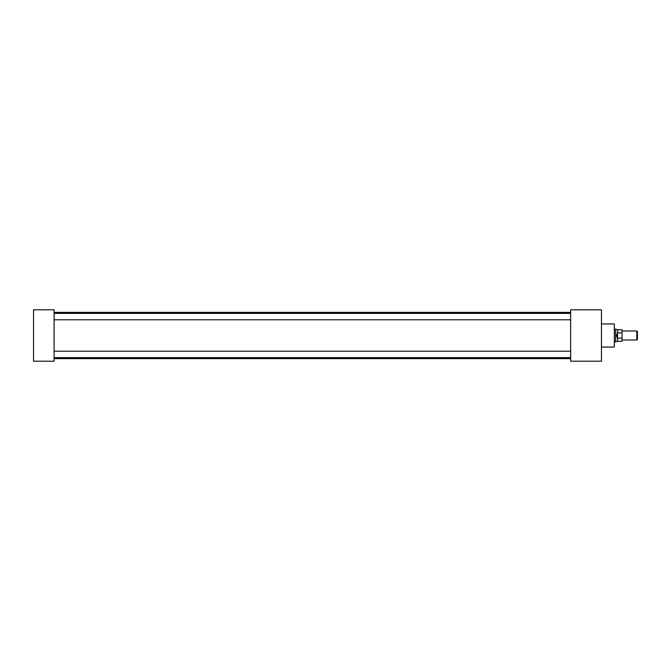 <?xml version="1.0" encoding="UTF-8"?>
<svg xmlns="http://www.w3.org/2000/svg" width="671" height="671" viewBox="0 0 671 671"><rect width="100%" height="100%" fill="white"/><g stroke="black" fill="none" stroke-linecap="round" stroke-linejoin="round"><path stroke-width="1.01" d="M601.476 323.934L614.326 323.934L614.326 347.066L601.476 347.066M54.108 309.801L54.108 361.199L33.55 361.199L33.55 309.801L54.108 309.801M570.635 309.801L570.635 361.199L601.476 361.199L601.476 309.801L570.635 309.801M636.829 331.004L637.45 331.625L637.45 339.375L636.829 339.996L636.829 331.004L622.034 331.004M617.53 338.184L616.557 335.5L617.53 332.816L617.588 341.279L615.626 341.916L615.626 329.084L614.326 329.084M622.034 332.866L617.588 332.866L617.588 329.721L622.034 329.721L622.034 341.279L617.588 341.279M622.034 338.134L617.588 338.134M570.635 319.79L54.108 319.79M570.635 357.618L54.108 357.618M570.635 358.641L54.108 358.641M570.635 312.359L54.108 312.359M570.635 351.21L54.108 351.21M570.635 313.382L54.108 313.382M636.829 339.996L622.034 339.996M615.626 341.916L614.326 341.916M617.588 329.721L615.626 329.084"/></g></svg>
